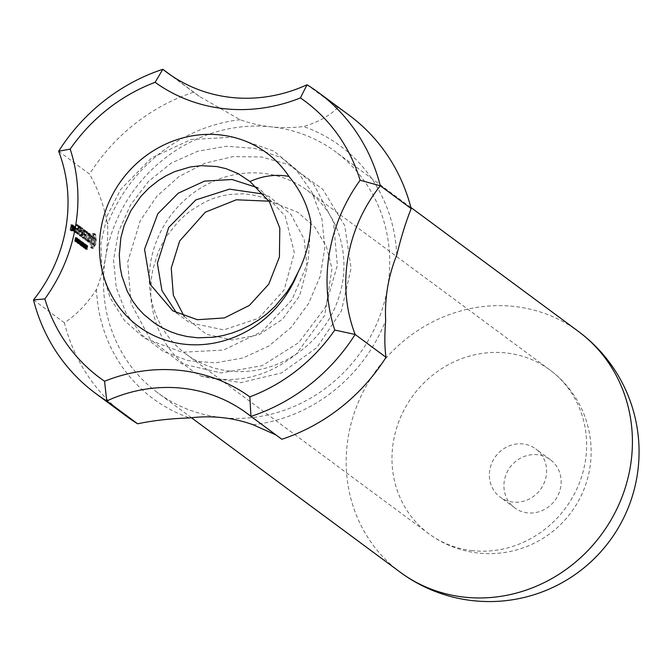 <?xml version="1.0" encoding="UTF-8"?>
<svg xmlns="http://www.w3.org/2000/svg" width="670" height="670" viewBox="0 0 670 670"><rect width="100%" height="100%" fill="white"/><g stroke="black" fill="none" stroke-linecap="round" stroke-linejoin="round"><path stroke-width="0.5" stroke-dasharray="3.35 2.51" d="M527.617 512.868A29.957 27.872 126.5 0 1 514.719 507.868A29.957 27.872 126.5 0 1 510.13 467.216A29.957 27.872 126.5 0 1 550.346 459.712A29.957 27.872 126.5 0 1 558.646 493.907A29.957 27.872 126.5 0 1 527.617 512.868M222.021 417.619A149.77 139.352 126.5 0 1 157.525 392.628A149.77 139.352 126.5 0 1 105.617 257.096A149.77 139.352 126.5 0 1 271.199 126.856A149.77 139.352 126.5 0 1 335.687 151.839A149.77 139.352 126.5 0 1 387.603 287.371A149.77 139.352 126.5 0 1 222.021 417.619M513.061 502.098A29.957 27.872 126.5 0 1 500.163 497.098A29.957 27.872 126.5 0 1 495.574 456.446A29.957 27.872 126.5 0 1 535.791 448.942A29.957 27.872 126.5 0 1 544.09 483.137A29.957 27.872 126.5 0 1 513.061 502.098M253.101 424.747A157.257 146.32 -53.5 0 0 385.685 320.461M58.65 151.244L89.537 174.1A187.215 174.183 126.5 0 1 193.731 92.142L199.208 96.321L240.111 119.721A149.77 139.352 -53.5 0 0 271.199 126.856A149.77 139.352 -53.5 0 0 303.543 126.53C317.714 122.376 329.179 116.069 337.923 107.619A187.215 174.183 126.5 0 1 349.137 115.207M396.749 255.061A157.257 146.32 -53.5 0 0 303.543 126.53M126.429 416.204A187.215 174.183 126.5 0 1 64.387 322.781C76.631 314.716 87.326 303.594 96.472 289.406A149.77 139.352 -53.5 0 0 105.617 257.096A149.77 139.352 -53.5 0 0 107.535 224.006C103.934 205.414 97.937 188.781 89.537 174.1M240.111 119.721A157.257 146.32 -53.5 0 0 107.535 224.006M96.472 289.406A157.257 146.32 -53.5 0 0 189.677 417.938M281.835 439.269L276.015 434.964M193.731 92.142L171.26 75.517M307.036 84.763L337.923 107.619M64.387 322.781L33.5 299.925M85.132 248.62L85.366 247.171L86.212 246.552L86.07 245.756L85.601 245.882A149.77 139.352 -53.5 0 0 85.71 245.304L86.363 246.711L85.299 248.453L85.995 248.57A149.77 139.352 -53.5 0 1 85.869 249.207L85.132 248.62L87.393 249.366L85.869 249.207M87.393 249.366L86.824 248.093L87.812 246.862L87.569 245.488L87.041 246.041L87.502 245.907L87.569 247.046L85.626 246.97L87.401 247.155L86.849 247.331L86.656 248.788M86.07 245.756L87.502 245.907L86.07 245.756M85.919 245.253L87.569 245.488L85.919 245.253M85.869 247.515L87.343 247.674L85.869 247.515M85.475 248.788L87.226 248.964L85.475 248.788M85.626 249.29L87.159 249.449L85.626 249.29M84.454 246.392L84.814 244.726L86.405 244.801L85.919 246.141L86.346 247.289L84.855 247.13L84.454 246.392L85.927 246.552M85.45 244.944L86.882 245.094L85.45 244.944A149.77 139.352 -53.5 0 1 84.73 248.595L84.579 248.486A149.77 139.352 -53.5 0 0 84.855 247.13M84.32 244.542L82.963 247.289A149.77 139.352 -53.5 0 0 83.683 243.629L83.825 243.738A149.77 139.352 -53.5 0 1 83.239 246.719L84.529 244.257A149.77 139.352 -53.5 0 1 83.809 247.908L83.666 247.808A149.77 139.352 -53.5 0 0 84.32 244.542L85.76 244.692L85.199 247.975L83.666 247.808M82.98 245.731A149.77 139.352 -53.5 0 0 83.063 245.321L82.594 244.977A149.77 139.352 -53.5 0 1 82.51 245.388L84.462 245.89L83.063 245.321M82.477 243.177L81.12 245.923A149.77 139.352 -53.5 0 0 81.841 242.272L81.974 242.372A149.77 139.352 -53.5 0 1 81.397 245.354L82.686 242.892A149.77 139.352 -53.5 0 1 81.966 246.543L81.824 246.443A149.77 139.352 -53.5 0 0 82.477 243.177L83.918 243.336L83.356 246.61L81.824 246.443M93.926 236.259L93.532 234.039L92.318 233.52L91.614 235.857L90.643 236.786L89.964 241.945L90.559 247.054L91.254 248.101L92.117 248.21L94.06 244.969L94.562 242.498L94.73 239.81L93.926 236.259L95.743 236.451L95.818 237.875L94.085 237.691M89.227 237.934A149.77 139.352 -53.5 0 0 89.504 235.606L88.448 233.621L87.728 234.785L88.884 234.919L89.177 235.899A149.77 139.352 -53.5 0 1 89.035 237.105L87.284 237.758A149.77 139.352 -53.5 0 1 86.949 240.111L87.343 241.585L87.963 242.046L88.599 241.476L88.582 240.614L88.021 241.116L87.293 239.801A149.77 139.352 -53.5 0 0 87.469 238.587L90.768 238.101L87.469 238.587M87.376 233.788L87.469 232.9L85.869 231.72L85.768 232.607L86.43 233.093A149.77 139.352 -53.5 0 1 85.559 239.751L85.827 239.952A149.77 139.352 -53.5 0 0 86.698 233.294L89.043 233.972L86.698 233.294M85.316 231.795L83.892 230.254L83.8 231.15L85.006 232.038A149.77 139.352 -53.5 0 1 84.688 234.709L83.557 234.358L84.571 235.597A149.77 139.352 -53.5 0 1 84.194 238.277L82.988 237.389L82.854 238.26L84.395 238.922A149.77 139.352 -53.5 0 0 85.316 231.795L87.016 231.971L85.819 239.073L84.395 238.922M80.149 244.91L80.283 243.637A149.77 139.352 -53.5 0 0 80.71 241.434L80.852 241.543A149.77 139.352 -53.5 0 1 80.425 243.779L80.475 245.086L80.978 244.181A149.77 139.352 -53.5 0 0 81.413 241.954L81.556 242.063A149.77 139.352 -53.5 0 1 81.137 244.265L80.777 245.371L80.224 245.287L81.673 245.078L82.125 245.714L82.619 244.424L82.988 242.213L81.556 242.063M82.988 242.213L82.15 245.27L80.475 245.086L82.15 245.27L82.142 241.585L81.673 245.078M80.593 245.547L82.125 245.714L80.593 245.547M79.311 244.584A149.77 139.352 -53.5 0 0 79.956 241.351L79.562 241.058A149.77 139.352 -53.5 0 0 79.638 240.639L80.584 241.334A149.77 139.352 -53.5 0 1 80.501 241.753L80.107 241.46A149.77 139.352 -53.5 0 1 79.462 244.692L80.995 244.86L79.462 244.692M79.194 242.934A149.77 139.352 -53.5 0 0 79.278 242.523L78.817 242.18A149.77 139.352 -53.5 0 1 78.733 242.59L80.676 243.093L79.278 242.523M77.821 243.604L78.591 239.743L78.599 241.962L77.821 243.604L79.73 243.512L80.015 239.894L79.152 243.084L79.362 243.771L79.73 243.512L77.821 243.604M78.206 240.011L80.015 239.894L78.206 240.011M76.841 242.875L76.849 240.664L77.603 239.014L77.62 241.234L76.841 242.875L78.75 242.783L79.035 239.165L78.164 242.356L78.373 243.042L78.75 242.783L76.841 242.875M77.226 239.282L79.035 239.165L77.226 239.282M75.626 241.862A149.77 139.352 -53.5 0 0 75.844 240.823L75.685 240.697A149.77 139.352 -53.5 0 0 75.769 240.279L75.928 240.404A149.77 139.352 -53.5 0 0 76.355 238.21L76.631 240.756A149.77 139.352 -53.5 0 1 76.522 241.317L75.986 240.924A149.77 139.352 -53.5 0 1 75.777 241.971L77.31 242.13L75.777 241.971M74.747 239.969L75.174 239.224A149.77 139.352 -53.5 0 0 75.174 239.19L75.358 237.59L75.919 238.026A149.77 139.352 -53.5 0 1 75.827 238.537L75.325 238.126L75.442 239.198A149.77 139.352 -53.5 0 1 75.358 239.617L74.847 240.681L75.375 240.949A149.77 139.352 -53.5 0 1 75.275 241.46L74.747 239.969L76.238 240.136L76.807 241.627L75.275 241.46M76.807 241.627L76.397 240.212L76.765 238.285L77.268 238.688L77.352 238.185L76.79 237.741L76.64 239.383L75.073 239.249L76.64 239.383L76.238 240.136M75.501 237.515L77.084 237.724L75.501 237.515M75.576 237.992L77.016 238.143L75.576 237.992M75.182 239.525L76.656 239.684M74.99 241.033L76.698 241.225L74.99 241.033M75.099 241.51L76.631 241.669L75.099 241.51M74.27 231.661L74.621 230.514L74.387 232.004L75.811 232.155L74.387 232.004M71.849 225.681L71.774 225.153L73.315 225.321L73.373 225.849L71.849 225.681A149.77 139.352 -53.5 0 1 71.548 227.892L70.702 227.733A149.77 139.352 -53.5 0 1 70.434 229.467L70.953 229.852A149.77 139.352 -53.5 0 0 71.003 229.5L71.28 229.701A149.77 139.352 -53.5 0 1 71.146 230.488L70.09 229.709A149.77 139.352 -53.5 0 0 70.794 224.902L72.519 224.735L73.315 225.321M71.858 225.212L70.903 224.509M81.589 233.905L81.221 228.277L80.383 235.924A149.77 139.352 -53.5 0 0 81.129 230.447L81.405 235.22L82.77 231.678A149.77 139.352 -53.5 0 1 82.033 237.138L82.301 237.339A149.77 139.352 -53.5 0 0 83.222 230.237L81.589 233.905L83.08 234.065L83.03 228.763L81.313 228.579M80.4 227.674L78.876 227.021L80.165 228.462A149.77 139.352 -53.5 0 1 79.856 231.142L78.725 230.781L79.738 232.029A149.77 139.352 -53.5 0 1 79.295 235.111L79.353 235.681L79.562 235.312A149.77 139.352 -53.5 0 0 80.484 228.219L80.4 227.674L82.134 227.859L82.184 228.395L80.484 228.219M78.449 226.728L78.181 226.535A149.77 139.352 -53.5 0 1 77.259 233.612L77.527 233.813A149.77 139.352 -53.5 0 0 78.449 226.728L80.149 226.912L78.96 233.964L77.527 233.813M77.519 225.539L75.995 224.894L77.293 226.334A149.77 139.352 -53.5 0 1 76.975 228.998L75.844 228.654L76.857 229.894A149.77 139.352 -53.5 0 1 76.48 232.574L75.275 231.686L75.141 232.557L76.681 233.219A149.77 139.352 -53.5 0 0 77.603 226.083L77.519 225.539L79.253 225.731L79.303 226.267L77.603 226.083M72.77 230.329L73.826 231.108A149.77 139.352 -53.5 0 0 74.337 227.524L73.281 226.736A149.77 139.352 -53.5 0 1 72.77 230.329L74.194 230.48L74.805 226.904L73.281 226.736M73.038 226.56L72.77 226.359A149.77 139.352 -53.5 0 1 72.695 226.963L72.477 225.673L71.908 226.326L72.528 228.152A149.77 139.352 -53.5 0 1 72.26 229.952L72.528 230.145A149.77 139.352 -53.5 0 0 73.038 226.56L74.563 226.728L73.96 230.304L72.528 230.145M229.885 371.096A101.84 94.755 126.5 0 1 186.034 354.103A101.84 94.755 126.5 0 1 150.633 295.428A101.84 94.755 126.5 0 1 197.173 190.297A101.84 94.755 126.5 0 1 307.187 190.364A101.84 94.755 126.5 0 1 296.241 354.036A101.84 94.755 126.5 0 1 229.885 371.096M87.502 248.729L85.995 248.57M87.494 248.721L85.986 248.562M87.058 246.049L85.609 245.89L87.041 246.041M87.142 245.463L85.71 245.304M86.346 247.289L86.112 248.645L84.579 248.486M86.112 248.645L84.73 248.595M86.263 248.754L86.882 245.094M85.199 247.975L85.961 244.408L84.747 246.878L85.115 243.788L84.495 247.448L85.76 244.692M84.68 247.582L83.139 247.423M84.495 247.448L82.963 247.289M85.341 248.076L83.809 247.908M85.115 243.788L83.683 243.629M85.961 244.408L84.529 244.257M85.249 243.888L83.825 243.738M85.727 244.24L84.303 244.089M84.747 246.878L83.239 246.719M84.529 245.471L83.993 245.547L84.462 245.89M83.993 245.547L82.51 245.388M84.068 245.128L82.594 244.977M83.356 246.61L84.118 243.051L82.904 245.513L83.273 242.423L82.653 246.083L83.918 243.336M82.837 246.217L81.296 246.058M82.653 246.083L81.12 245.923M83.499 246.711L81.966 246.543M83.273 242.423L81.841 242.272M84.118 243.051L82.686 242.892M83.407 242.523L81.974 242.372M83.884 242.875L82.46 242.724M82.904 245.513L81.397 245.354M95.818 237.875L96.371 239.986L95.827 243.939L93.532 248.361L92.669 248.252L91.974 247.205L91.413 242.096L92.284 236.962L93.348 236.049L94.252 233.73L95.5 234.257L95.743 236.451M95.81 234.877L93.875 234.667M95.5 234.257L93.532 234.039M96.036 239.081L94.361 238.905M95.132 233.838L93.155 233.629M96.371 239.986L94.73 239.81M94.713 233.662L92.745 233.453M96.262 241.334L94.688 241.166M94.252 233.73L92.318 233.52M96.078 242.666L94.562 242.498M93.834 235.036L92.016 234.843M95.827 243.939L94.353 243.779M93.348 236.049L91.614 235.857M95.5 245.128L94.06 244.969M92.82 236.703L91.145 236.527M94.964 245.379L93.532 245.228M92.284 236.962L90.643 236.786M94.437 246.041L93.021 245.89M91.957 238.152L90.383 237.984M93.951 247.046L92.544 246.895M91.706 239.424L90.182 239.257M93.532 248.361L92.117 248.21M91.522 240.748L90.04 240.589M93.088 248.428L91.673 248.277M91.413 242.096L89.964 241.945M92.669 248.252L91.254 248.101M91.748 243.001L90.316 242.85M92.301 247.841L90.885 247.691M91.966 244.207L90.542 244.056M91.974 247.205L90.559 247.054M92.041 245.63L90.626 245.48M88.951 238.746L88.993 240.924L90.182 241.066L89.386 242.197L88.39 240.27L88.783 237.925L90.601 237.272L90.559 235.103L89.361 234.961L90.174 233.813L91.162 235.781L90.768 238.101M91.162 235.781L89.504 235.606M90.777 234.257L89.051 234.073M88.742 239.96L87.293 239.801M90.174 233.813L88.448 233.621M88.993 240.924L87.561 240.773M89.512 234.391L87.845 234.215M89.453 241.267L88.021 241.116M89.361 234.961L87.728 234.785M90.031 240.765L88.582 240.614M89.52 235.262L87.896 235.086M90.182 241.066L88.742 240.907M90.09 234.751L88.415 234.575M90.031 241.635L88.599 241.476M90.559 235.103L88.884 234.919M89.386 242.197L87.963 242.046M90.81 236.066L89.177 235.899M88.767 241.736L87.343 241.585M90.601 237.272L89.035 237.105M88.39 240.27L86.949 240.111M88.783 237.925L87.284 237.758M88.373 233.478L87.041 240.463L88.105 233.277L87.376 232.239L89.194 233.085L89.043 233.972M89.252 233.629L87.552 233.445M89.194 233.085L87.469 232.9M87.251 240.103L85.827 239.952M87.594 231.904L85.869 231.72M87.041 240.463L85.618 240.312M87.376 232.239L85.676 232.054M86.983 239.902L85.559 239.751M87.443 232.783L85.768 232.607M88.105 233.277L86.43 233.093M85.819 239.073L84.211 237.875L85.626 238.436L86.078 235.756L85.073 234.525L86.229 234.877L86.673 232.222L85.408 230.781L87.016 231.971M86.966 231.435L85.232 231.251M85.626 230.447L83.892 230.254M85.609 239.408L84.194 239.257M85.408 230.781L83.708 230.597M84.269 238.419L82.854 238.26M85.475 231.326L83.8 231.15M84.211 237.875L82.779 237.724M86.673 232.222L85.006 232.038M84.42 237.548L82.988 237.389M86.229 234.877L84.688 234.709M85.626 238.436L84.194 238.277M85.291 234.182L83.75 234.014M86.078 235.756L84.571 235.597M85.073 234.525L83.557 234.358M85.14 235.07L83.641 234.91M82.142 241.585L80.71 241.434M82.284 241.694L80.852 241.543M82.846 242.105L81.413 241.954M80.995 244.86L82.008 241.493L81.07 240.798L80.844 244.751M81.397 241.51L79.956 241.351M81.003 241.217L79.562 241.058M81.547 241.619L80.107 241.46M81.07 240.798L79.638 240.639M81.941 241.912L80.501 241.753M82.008 241.493L80.584 241.334M80.752 242.674L80.283 242.331L80.676 243.093M80.216 242.749L78.733 242.59M80.283 242.331L78.817 242.18M77.31 242.13L77.486 241.083L78.013 241.476L78.114 240.915L77.787 238.361L77.167 242.029M77.343 240.982L75.844 240.823M77.176 240.857L75.685 240.697M77.486 241.083L75.986 240.924M77.251 240.438L75.769 240.279M78.013 241.476L76.522 241.317M77.41 240.564L75.928 240.404M78.114 240.915L76.631 240.756M77.787 238.361L76.355 238.21M77.921 238.461L76.489 238.311M76.64 239.349L75.174 239.19M76.891 241.116L75.383 240.957L76.882 241.108M76.656 237.976L75.224 237.825M76.79 237.741L75.358 237.59M77.352 238.185L75.919 238.026M77.268 238.688L75.827 238.537L77.259 238.679M76.841 238.152L75.409 237.992M76.832 239.776L75.358 239.617M76.765 238.285L75.325 238.126M76.899 239.358L75.442 239.198M75.811 232.155L76.062 230.664L75.693 231.812M75.71 231.242L74.278 231.091M75.869 230.781L74.429 230.631M76.003 232.038L74.579 231.887M76.062 230.664L74.621 230.514M76.162 231.577L74.73 231.426M76.179 231.016L74.739 230.857M73.373 225.849L73.005 228.043L71.548 227.892M73.005 228.043L71.355 228.219M72.796 228.378L72.142 227.892L71.849 229.617L72.368 230.003L72.636 229.324L72.36 230.974L71.506 229.86L72.519 224.735M72.318 225.061L70.794 224.902M72.142 227.892L70.702 227.733M71.506 229.86L70.09 229.709M71.849 229.617L70.434 229.467M71.564 230.388L70.157 230.237M72.368 230.003L70.953 229.852M72.36 230.974L70.945 230.823M72.427 229.651L71.003 229.5M72.561 230.639L71.146 230.488M72.636 229.324L71.213 229.165M72.695 229.852L71.28 229.701M82.996 229.835L84.705 230.019L83.08 234.065M84.705 230.019L83.725 237.49L84.378 231.853L82.862 235.379L82.737 230.622L81.598 236.435L83.03 228.763M82.954 228.462L81.221 228.277M84.855 229.885L83.13 229.701M82.737 228.797L81.037 228.612M84.923 230.421L83.222 230.237M81.547 235.874L80.115 235.723M83.725 237.49L82.301 237.339M81.598 236.435L80.182 236.284M83.516 237.858L82.092 237.699M81.815 236.075L80.383 235.924M83.457 237.297L82.033 237.138M82.737 230.622L81.129 230.447M84.378 231.853L82.77 231.678M82.779 235.078L81.321 234.919M83.013 235.229L81.556 235.078M82.862 235.379L81.405 235.22M82.184 228.395L80.777 235.832L81.237 232.189L80.241 230.941L81.388 231.301L81.841 228.638L80.635 227.75L80.785 226.862L82.134 227.859M80.785 226.862L79.06 226.678M80.576 227.205L78.876 227.021M80.986 235.472L79.562 235.312M80.635 227.75L78.968 227.574M80.777 235.832L79.353 235.681M81.841 228.638L80.165 228.462M80.718 235.271L79.295 235.111M81.388 231.301L79.856 231.142M81.237 232.189L79.738 232.029M80.459 230.606L78.918 230.438M80.308 231.493L78.8 231.326M80.241 230.941L78.725 230.781M78.96 233.964L80.149 226.912M80.09 226.351L78.365 226.167M79.881 226.711L78.181 226.535M78.742 234.324L77.326 234.173M78.691 233.763L77.259 233.612M79.303 226.267L78.105 233.369L76.489 232.172L77.913 232.725L78.365 230.053L77.36 228.813L78.516 229.165L78.96 226.51L77.695 225.07L79.253 225.731M77.904 224.735L76.179 224.55M77.695 225.07L75.995 224.894M78.105 233.369L76.681 233.219M77.762 225.622L76.087 225.438M77.896 233.696L76.48 233.545M78.96 226.51L77.293 226.334M76.556 232.708L75.141 232.557M78.516 229.165L76.975 228.998M76.489 232.172L75.065 232.013M77.578 228.478L76.037 228.311M76.707 231.837L75.275 231.686M77.36 228.813L75.844 228.654M77.913 232.725L76.48 232.574M77.427 229.358L75.919 229.199M78.365 230.053L76.857 229.894M74.805 226.904L75.861 227.683L75.258 231.259L74.194 230.48M74.261 231.008L72.837 230.849M75.048 231.594L73.625 231.435M75.007 226.569L73.466 226.41M75.258 231.259L73.826 231.108M75.802 227.155L74.261 226.996M75.861 227.683L74.337 227.524M73.96 230.304L73.415 226.494L73.826 225.698L74.194 227.122L74.563 226.728M74.496 226.2L72.963 226.033M74.295 226.527L72.77 226.359M73.75 230.631L72.326 230.48M74.194 227.122L72.695 226.963M73.692 230.103L72.26 229.952M74.018 225.84L72.477 225.673M73.993 228.311L72.528 228.152M73.826 225.698L72.293 225.539M73.775 226.736L72.276 226.577M73.415 226.494L71.908 226.326M73.516 227.214L72.033 227.055M200.816 376.004C235.212 384.672 267.02 377.352 296.249 354.036L324.749 315.344L331.985 268.737L326.349 246.359L314.666 226.937L297.689 212.256L276.76 203.906L263.796 197.725L250.806 194.551L243.084 193.831L229.91 194.426L222.03 195.875L212.65 198.697L205.079 201.93L191.36 210.196L184.451 215.732L177.96 221.979L167.14 235.539L162.215 243.754L158.137 252.364L152.886 269.281L151.361 278.444L150.725 295.395C153.48 331.709 170.188 358.567 200.833 375.987L240.882 382.637L281.626 372.897L316.843 347.655L341.373 311.048L351.063 268.31L344.74 225.639L322.764 189.283L288.753 164.644L261.685 156.981L233.101 156.587L204.869 163.22L178.857 176.637L156.839 196.327L140.223 220.723L127.702 262.104L131.077 303.661L150.281 339.322L181.888 363.827L221.267 372.939L262.33 365.644L298.812 342.546L325.302 307.438L337.345 265.211L333.493 222.088L313.828 184.392L281.467 157.701L254.893 148.388L226.368 146.253L197.834 151.186L171.244 163.078L148.397 181.545L130.466 205.054L118.506 231.778L113.54 259.91L116.27 287.631L126.069 313.242L141.99 335.034L163.07 351.306L188.186 360.661L215.522 362.855L243.084 357.939L268.913 345.98L291.157 327.328L308.61 303.477L320.21 276.233L324.883 247.406L321.901 218.772L311.818 192.039L295.512 168.915L273.879 151.093L234.023 137.157L191.059 139.494L151.554 157.927L120.734 189.359L107.334 215.497L100.877 243.604L101.982 271.635L110.148 297.865L124.578 320.637L144.486 338.266L182.173 352.253L223.554 350.05L262.037 331.516L292.028 299.708L308.007 262.288L310.913 222.088M86.12 245.79L86.665 245.404L86.413 246.87L86.12 245.79L84.671 245.63L84.939 246.711A149.77 139.352 -53.5 0 0 85.224 245.245L84.671 245.63M86.397 245.245L84.973 245.086M94.495 237.482L93.557 237.959L92.812 240.245L93.289 244.609L94.654 243.168L95.081 239.09L94.495 237.482L92.795 237.297L93.457 241.677L92.787 243.972L91.865 244.45L91.288 240.078L91.916 237.783L92.795 237.297M79.311 242.825L79.948 240.312L79.571 243.336L79.311 242.825L77.812 243.009L78.507 240.161L77.804 242.657M79.571 243.336L77.913 243.185L79.571 243.336M79.814 240.329L78.373 240.178L79.814 240.329M78.323 242.096L78.96 239.584L78.583 242.607L78.323 242.096L76.832 242.28L77.527 239.433L76.816 241.929M78.583 242.607L76.924 242.456L78.583 242.607M78.826 239.6L77.393 239.45L78.826 239.6M77.552 240.664L77.829 239.048L77.988 240.982L76.07 240.505A149.77 139.352 -53.5 0 0 76.388 238.897L77.829 239.048M73.03 226.091L72.511 225.706L72.293 227.004L72.812 227.39L73.03 226.091L71.003 225.547L72.511 225.706M75.517 227.926L74.998 227.549L74.538 230.237L75.057 230.622L75.517 227.926L73.491 227.381L74.998 227.549M276.76 203.78L269.055 201.184M184.191 316.458L206.435 334.271L232.13 339.933L258.871 334.782L282.547 319.247L299.607 295.83L307.128 267.791L304.18 239.207L290.822 214.249L269.147 196.578L263.838 194.141M176.662 313.099L189.56 322.739L223.772 329.883L258.511 318.317L284.155 289.926L294.331 252.682L285.169 216L259.684 188.898L257.824 187.818M86.196 245.48L84.747 245.321M86.413 246.87L84.939 246.711M86.665 245.404L85.224 245.245M86.296 245.287L84.855 245.136M94.026 237.448L92.343 237.272M93.557 237.959L91.916 237.783M93.13 238.922L91.547 238.746M92.812 240.245L91.288 240.078M92.661 241.694L91.187 241.535M92.703 242.992L91.254 242.841M92.912 244.014L91.489 243.863M93.289 244.609L91.865 244.45M93.758 244.634L92.326 244.483M94.227 244.131L92.787 243.972M94.654 243.168L93.18 243.009M94.973 241.845L93.457 241.677M95.123 240.396L93.54 240.22M95.081 239.09L93.44 238.914M94.872 238.068L93.189 237.892M77.988 240.982L76.07 240.505M76.506 240.823L76.388 238.897M72.293 227.004L70.827 226.845A149.77 139.352 -53.5 0 0 71.003 225.547M72.812 227.39L70.827 226.845M71.347 227.231A149.77 139.352 -53.5 0 0 71.523 225.932M74.538 230.237L73.105 230.078A149.77 139.352 -53.5 0 0 73.491 227.381M75.057 230.622L73.105 230.078M73.625 230.463A149.77 139.352 -53.5 0 0 74.01 227.766M400.216 572.197A149.77 139.352 126.5 0 1 377.277 368.919A149.77 139.352 126.5 0 1 578.378 331.407M472.576 550.665A101.84 94.755 126.5 0 1 428.725 533.672A101.84 94.755 126.5 0 1 413.122 395.442A101.84 94.755 126.5 0 1 549.877 369.932A101.84 94.755 126.5 0 1 578.076 486.194A101.84 94.755 126.5 0 1 472.576 550.665M86.631 248.361L85.124 248.202M86.757 249.14L85.224 248.972M86.681 247.908L85.182 247.749M86.849 247.331L85.366 247.171M87.259 247.138L85.793 246.987M87.569 247.046L86.112 246.887M87.661 246.702L86.212 246.552M87.661 246.217L86.229 246.066M86.815 248.62L85.299 248.453M86.824 248.093L85.325 247.925M86.916 247.749L85.433 247.59M87.192 247.657L85.718 247.498M87.628 247.473L86.162 247.322M87.812 246.862L86.363 246.711M87.82 246.007L86.388 245.857M85.919 246.141L84.454 245.982M86.011 246.937L84.537 246.778M85.969 245.664L84.512 245.513M86.196 247.18L84.713 247.021M86.095 245.161L84.654 245.011M86.246 244.885L84.814 244.726M81.673 244.516L80.165 244.349M81.765 245.446L80.224 245.287M81.765 243.796L80.283 243.637M82.301 245.538L80.777 245.371M81.907 243.939L80.425 243.779M82.469 245.111L80.961 244.952M81.841 244.408L80.341 244.24M82.619 244.424L81.137 244.265M81.824 244.759L80.316 244.592M81.874 245.069L80.358 244.902M82.46 244.341L80.978 244.181M82.368 244.81L80.869 244.642M82.276 245.086L80.769 244.927M79.152 243.084L77.628 242.925M79.303 241.543L77.837 241.393M80.073 242.121L78.599 241.962M80.224 240.589L78.792 240.429M78.164 242.356L76.648 242.197M78.323 240.815L76.849 240.664M79.085 241.393L77.62 241.234M79.244 239.86L77.804 239.701M76.33 239.734L74.847 239.575M76.187 240.622L74.671 240.463M76.439 239.508L74.965 239.349M76.204 241.049L74.68 240.882M76.288 241.401L74.755 241.234M76.539 238.939L75.082 238.788M76.564 238.353L75.124 238.193M76.422 241.066L74.906 240.898M77.243 237.925L75.811 237.766M76.363 240.848L74.847 240.681M76.355 240.564L74.847 240.404M76.397 240.212L74.898 240.053M76.472 239.894L74.99 239.734M77.151 238.336L75.71 238.185M76.765 239.726L75.291 239.567M76.707 238.512L75.266 238.353M76.849 239.324L75.392 239.165M76.698 239.031L75.241 238.872M86.087 246.099L84.621 245.94M86.095 246.376L84.629 246.225M86.154 246.619L84.68 246.459M86.288 246.778L84.814 246.619M79.353 242.322L77.862 242.163M79.336 243.168L77.812 243.009M79.688 243.093L78.181 242.934M79.805 242.649L78.315 242.49M79.923 242.012L78.449 241.853M80.023 241.351L78.566 241.192M80.065 240.848L78.624 240.689M80.048 240.497L78.608 240.346M79.697 240.564L78.248 240.413M79.579 241.007L78.122 240.857M79.462 241.661L77.988 241.502M78.373 241.594L76.882 241.434M78.348 242.44L76.832 242.28M78.708 242.364L77.201 242.205M78.817 241.92L77.326 241.761M78.934 241.284L77.469 241.125M79.035 240.622L77.586 240.463M79.085 240.12L77.645 239.96M79.06 239.768L77.628 239.617M78.708 239.835L77.268 239.684M78.591 240.279L77.142 240.128M78.474 240.932L77 240.773M410.878 207.474L335.687 151.839M191.444 417.728L157.525 392.628M550.346 459.712L535.791 448.942M514.719 507.868L500.163 497.098M186.034 354.103L428.725 533.672A101.84 101.84 0 0 0 584.173 488.815A101.84 101.84 0 0 0 549.877 369.932L307.187 190.364M279.013 437.058L246.794 413.214M199.208 96.321L166.989 72.486M87.117 249.449L85.584 249.29M87.201 247.13L85.743 246.979M87.318 247.146L85.861 246.996M87.1 248.989L85.576 248.83M87.376 245.857L85.944 245.706M87.142 247.649L85.66 247.49M87.284 247.674L85.802 247.515M87.385 245.404L85.953 245.253M86.43 244.801L84.998 244.651M82.05 245.722L80.509 245.555M82.075 245.287L80.559 245.12M79.454 243.805L77.913 243.646M79.931 239.86L78.499 239.709M78.465 243.076L76.933 242.917M78.943 239.131L77.511 238.981M76.631 239.383L75.166 239.224M76.589 241.669L75.057 241.502M76.615 241.234L75.09 241.066M76.958 237.666L75.526 237.515M76.933 238.11L75.501 237.959M79.487 243.378L77.971 243.21M79.898 240.296L78.457 240.136M78.507 242.649L76.983 242.481M78.909 239.567L77.477 239.408"/><path stroke-width="1" d="M276.015 434.964L253.101 424.747A149.77 139.352 -53.5 0 0 222.021 417.619A149.77 139.352 -53.5 0 0 189.677 417.938C170.683 418.541 153.338 420.492 137.635 423.792A187.215 174.183 126.5 0 1 126.429 416.204L95.542 393.349A187.215 174.183 -53.5 0 0 106.748 400.936A149.77 139.352 126.5 0 1 246.794 413.214A149.77 139.352 126.5 0 1 250.94 416.413A187.215 174.183 -53.5 0 0 355.142 334.456L386.029 357.311A187.215 174.183 126.5 0 1 281.835 439.269L250.94 416.413L249.843 396.858A164.745 153.279 -53.5 0 0 104.553 381.255L106.748 400.936L137.635 423.792M104.553 381.255A172.232 160.247 126.5 0 1 44.857 298.929A164.745 153.279 -53.5 0 0 70.191 149.117A172.232 160.247 126.5 0 1 155.122 82.318A164.745 153.279 -53.5 0 0 300.403 97.912A172.232 160.247 126.5 0 1 360.108 180.247A164.745 153.279 -53.5 0 0 334.774 330.05L355.142 334.456A149.77 139.352 126.5 0 1 380.292 185.774A187.215 174.183 -53.5 0 0 318.25 92.351L349.137 115.207A187.215 174.183 126.5 0 1 411.179 208.63C405.886 221.837 401.07 237.314 396.749 255.061A149.77 139.352 -53.5 0 0 387.603 287.371A149.77 139.352 -53.5 0 0 385.685 320.461C384.471 335.494 384.58 347.772 386.029 357.311M411.179 208.63L380.292 185.774L360.108 180.247M318.25 92.351A187.215 174.183 -53.5 0 0 307.036 84.763A149.77 139.352 126.5 0 1 166.989 72.486A149.77 139.352 126.5 0 1 162.844 69.286A187.215 174.183 -53.5 0 0 58.65 151.244A149.77 139.352 126.5 0 1 33.5 299.925A187.215 174.183 -53.5 0 0 95.542 393.349M171.26 75.517L162.844 69.286L155.122 82.318M300.403 97.912L307.036 84.763M44.857 298.929L33.5 299.925M70.191 149.117L58.65 151.244M334.774 330.05A172.232 160.247 126.5 0 1 249.843 396.858M297.53 273.46A107.837 100.332 126.5 0 1 144.603 330.519A107.837 100.332 126.5 0 1 130.407 169.619A107.837 100.332 126.5 0 1 288.963 176.419C275.797 174.041 262.816 175.749 250.002 181.536L238.11 173.597L226.008 168.656L216.996 166.57L201.318 165.658L190.347 166.947L174.803 171.587L165.892 175.858L158.673 180.305L148.941 188.01L140.826 196.436L130.843 210.774L124.201 225.388L120.86 237.766L119.268 255.052L120.19 267.355L121.865 275.965L127.25 291.249L132.945 301.441L137.987 308.192L143.841 314.473L154.544 323.166L162.073 327.739L170.063 331.524L177.944 334.33L186.788 336.482L197.851 337.814L213.805 337.203L223.152 335.536L232.364 332.957L241.443 329.472L250.094 325.218L258.662 319.992L266.735 313.97L275.085 306.341L287.053 291.835L292.648 282.899L297.413 273.477C305.922 257.171 310.403 240.044 310.847 222.097M288.921 176.478C300.093 189.577 307.421 204.769 310.905 222.063M269.055 201.184L236.317 199.786L205.322 212.181L179.635 241.049L171.244 268.126L173.329 295.252L184.191 316.458M263.838 194.141L229.458 189.141L195.816 199.92L168.723 227.406L157.375 263.293L161.939 290.571L176.662 313.099M257.824 187.818L232.021 179.501L204.534 181.118L178.295 193.169L157.819 213.755L144.536 249.248L150.448 284.658L172.827 310.855L197.416 319.724L224.391 317.923L249.408 305.386L268.779 284.139L279.407 257.02L279.8 228.135L269.424 201.754L250.002 181.536M464.712 597.179A149.77 139.352 126.5 0 1 400.216 572.197A149.77 149.77 0 0 0 628.829 506.235A149.77 149.77 0 0 0 578.378 331.407A149.77 139.352 126.5 0 1 619.851 502.383A149.77 139.352 126.5 0 1 464.712 597.179M578.378 331.407L410.878 207.474M400.216 572.197L191.444 417.728"/></g></svg>
